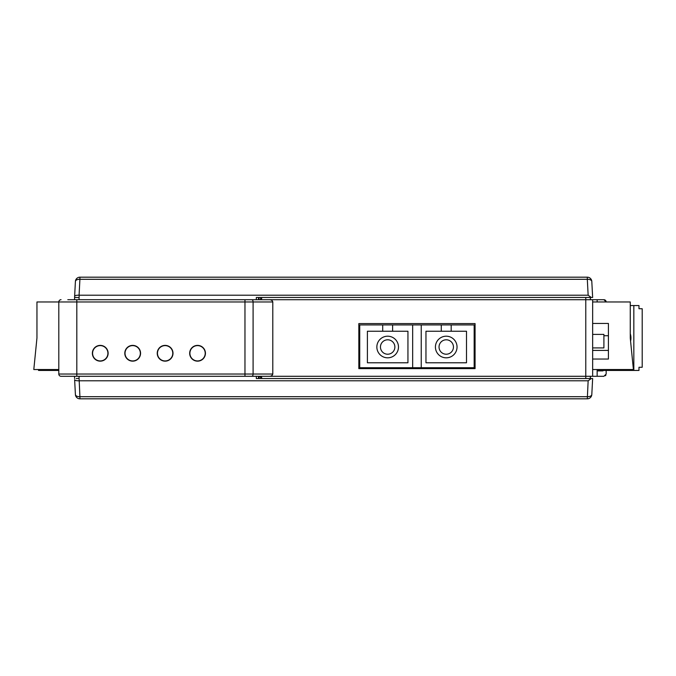 <?xml version="1.0" encoding="UTF-8"?>
<svg xmlns="http://www.w3.org/2000/svg" width="676" height="676" viewBox="0 0 676 676"><rect width="100%" height="100%" fill="white"/><g stroke="black" fill="none" stroke-linecap="round" stroke-linejoin="round"><path stroke-width="1.01" d="M260.539 376.743L259.018 376.743M132.682 361.153L132.682 360.933A7.656 7.656 0 0 0 140.346 353.269A7.656 7.656 0 0 0 132.682 345.613A7.656 7.656 0 0 0 125.026 353.269A7.656 7.656 0 0 0 132.682 360.933M76.236 297.457L74.571 297.457L74.571 299.705M77.723 299.705L256.322 299.705L256.322 297.457L592.649 297.457L591.804 281.453L592.649 297.457M587.689 297.457L587.224 297.457M79.075 295.201C76.439 295.142 74.96 295.496 74.63 296.257L75.408 281.453A4.504 2.383 3 0 1 79.912 279.298L79.075 295.201L588.145 295.201L591.28 297.457M74.63 296.257L74.571 297.457L79.075 297.575L79.075 299.705M588.145 295.201L587.309 279.298A4.504 2.383 -3 0 1 591.804 281.453A4.504 4.504 0 0 0 587.309 277.185L79.912 277.185A4.504 4.504 0 0 0 75.408 281.453L74.571 297.457M79.202 380.799L79.912 396.702A4.504 2.383 177 0 1 75.408 394.547A4.504 4.504 0 0 0 79.912 398.815L587.309 398.815A4.504 4.504 0 0 0 591.804 394.547L592.649 378.543L591.28 378.543L588.145 380.799L79.202 380.799L79.075 378.425L76.236 378.543M591.28 378.543L256.322 378.543L256.322 376.295L77.723 376.295M587.689 378.543L587.224 378.543M75.408 394.547L74.63 379.743C74.96 380.503 76.439 380.858 79.075 380.799M592.649 378.543L591.804 394.547A4.504 2.383 -177 0 1 587.309 396.702L79.912 396.702L79.912 398.815M74.571 376.295L74.571 378.543M606.161 370.44L606.161 374.039L603.905 376.295L592.649 376.295L592.649 299.705L603.905 299.705A2.256 2.256 -90 0 1 605.316 300.203A2.256 2.256 -90 0 0 603.905 299.705L606.161 301.961A2.256 2.256 -90 0 0 605.535 300.397A2.256 2.256 -90 0 1 606.161 301.961M67.811 299.705L592.649 299.705M592.649 376.295L61.051 376.295A2.256 2.256 0 0 1 58.804 374.039L58.804 301.961L36.952 301.961L36.952 338L33.8 369.535L58.804 369.535M260.539 378.543L260.539 376.295L261.358 376.295L261.84 378.543M67.811 376.295L76.819 376.295L76.819 374.039L58.804 374.039M260.539 297.457L260.539 299.705L261.358 299.705L261.84 297.457M269.048 299.705C271.093 299.662 272.335 300.414 272.791 301.961L272.791 374.039C272.335 375.586 271.093 376.338 269.048 376.295M358.838 368.631L358.838 323.584L475.067 323.584L475.067 368.631L358.838 368.631M38.532 369.535L38.532 370.44L58.804 370.44M602.941 370.44L602.941 370.887L597.153 370.887M630.26 305.56L638.981 305.56L638.981 308.721L642.2 308.721L642.2 367.279L638.981 367.279L638.981 370.44L597.153 370.44M605.89 375.112A2.256 2.256 90 0 1 605.375 375.746M597.153 376.295L597.153 369.535M597.153 301.961L597.153 299.705M633.835 305.56L633.835 370.44M630.26 333.783A13.512 13.512 0 0 1 630.573 341.118M474.163 368.631L474.163 367.736L475.067 367.736L474.163 367.736L474.163 324.936L451.188 324.936L451.188 331.24L466.508 331.24L466.508 362.775L425.964 362.775L425.964 331.24L441.276 331.24L441.276 324.936L421.232 324.936L421.232 367.736L412.673 367.736L412.673 324.936L392.621 324.936L392.621 331.24L407.941 331.24L407.941 362.775L367.398 362.775L367.398 331.24L382.709 331.24L382.709 324.936L359.733 324.936L359.733 367.736L412.673 367.736M475.067 363.232L474.163 363.232M58.804 301.961A2.256 2.256 90 0 1 61.051 299.705A2.256 2.256 90 0 0 58.804 301.961L76.819 301.961L76.819 299.705M205.436 353.269A7.884 7.884 0 0 1 197.561 361.153A7.884 7.884 0 0 1 189.677 353.269A7.884 7.884 0 0 1 197.561 345.385A7.884 7.884 0 0 1 205.436 353.269M173.005 353.269A7.884 7.884 0 0 1 165.121 361.153A7.884 7.884 0 0 1 157.238 353.269A7.884 7.884 0 0 1 165.121 345.385A7.884 7.884 0 0 1 173.005 353.269M140.566 353.269A7.884 7.884 0 0 1 132.682 361.153A7.884 7.884 0 0 1 124.798 353.269A7.884 7.884 0 0 1 132.682 345.385A7.884 7.884 0 0 1 140.566 353.269M108.135 353.269A7.884 7.884 0 0 1 100.251 361.153A7.884 7.884 0 0 1 92.367 353.269A7.884 7.884 0 0 1 100.251 345.385A7.884 7.884 0 0 1 108.135 353.269M201.076 360.071L201.541 360.071M193.573 360.071L194.037 360.071M103.766 360.071L104.231 360.071M96.262 360.071L96.727 360.071M100.251 345.613A7.656 7.656 0 0 0 92.587 353.269A7.656 7.656 0 0 0 100.251 360.933A7.656 7.656 0 0 0 107.906 353.269A7.656 7.656 0 0 0 100.251 345.613M128.702 360.071L129.167 360.071M136.206 360.071L136.67 360.071M161.133 360.071L161.606 360.071M168.637 360.071L169.101 360.071M165.121 345.613A7.656 7.656 0 0 0 157.466 353.269A7.656 7.656 0 0 0 165.121 360.933A7.656 7.656 0 0 0 172.777 353.269A7.656 7.656 0 0 0 165.121 345.613M197.561 345.613A7.656 7.656 0 0 0 189.897 353.269A7.656 7.656 0 0 0 197.561 360.933A7.656 7.656 0 0 0 205.217 353.269A7.656 7.656 0 0 0 197.561 345.613M592.649 323.449L608.417 323.449L608.417 359.04L592.649 359.04M592.649 334.392L603.905 334.392L603.905 347.912L592.649 347.912M359.733 368.631L359.733 367.736M421.232 367.736L474.163 367.736M412.673 324.936L421.232 324.936M441.276 324.936L451.188 324.936M382.709 324.936L392.621 324.936M451.188 331.24L441.276 331.24M435.42 347.008A10.816 10.816 0 0 0 446.236 357.824A10.816 10.816 0 0 0 457.044 347.008A10.816 10.816 0 0 0 446.236 336.2A10.816 10.816 0 0 0 435.42 347.008M439.028 347.008A7.208 7.208 0 0 1 446.236 339.8A7.208 7.208 0 0 1 453.444 347.008A7.208 7.208 0 0 1 446.236 354.216A7.208 7.208 0 0 1 439.028 347.008M392.621 331.24L382.709 331.24M376.853 347.008A10.816 10.816 0 0 0 387.669 357.824A10.816 10.816 0 0 0 398.477 347.008A10.816 10.816 0 0 0 387.669 336.2A10.816 10.816 0 0 0 376.853 347.008M380.461 347.008A7.208 7.208 0 0 1 387.669 339.8A7.208 7.208 0 0 1 394.877 347.008A7.208 7.208 0 0 1 387.669 354.216A7.208 7.208 0 0 1 380.461 347.008M590.275 297.457L590.393 299.705L590.275 297.457M590.393 297.457L590.393 299.705M590.275 378.543L590.393 376.295L590.275 378.543M590.393 378.543L590.393 376.295M592.649 369.535L633.412 369.535L630.26 338L630.26 301.961L592.649 301.961M79.202 295.201L79.075 297.575M587.309 277.185L587.309 279.298L79.912 279.298L79.912 277.185M258.477 297.457L258.477 299.705M588.145 380.799L587.309 398.815M79.075 378.425L79.075 376.295M258.477 376.295L258.477 378.543M585.779 297.457L585.779 378.543M272.791 374.039L244.965 374.039L244.965 376.295M251.742 376.295A2.256 1.352 -90 0 0 253.094 374.039L253.094 301.961A2.256 1.352 -90 0 0 251.742 299.705M244.965 299.705L244.965 374.039L76.819 374.039L76.819 301.961L272.791 301.961M603.905 335.727L608.417 335.727M608.417 350.413L592.649 350.413M259.018 297.457L259.018 299.705M259.018 376.295L259.018 378.543M76.819 376.295L61.051 376.295"/></g></svg>
